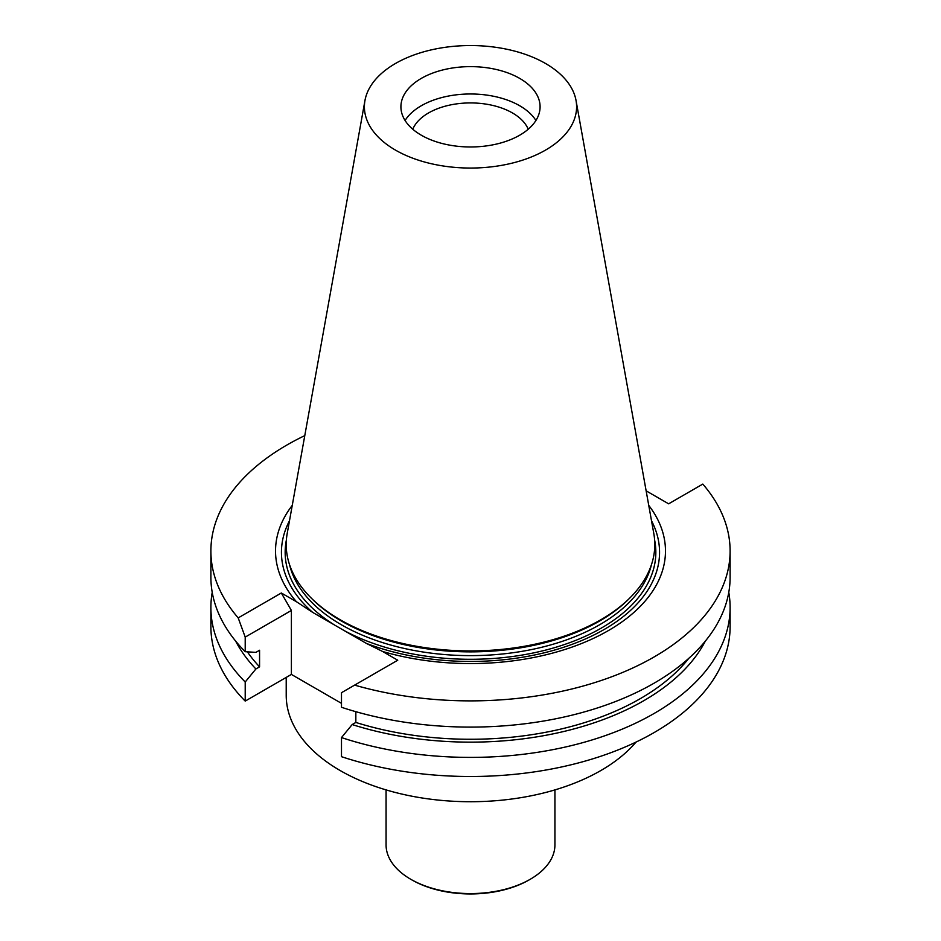<?xml version="1.0" encoding="UTF-8"?>
<svg xmlns="http://www.w3.org/2000/svg" width="941" height="941" viewBox="0 0 941 941"><rect width="100%" height="100%" fill="white"/><g stroke="black" fill="none" stroke-linecap="round" stroke-linejoin="round"><path stroke-width="1.41" d="M576.033 100.487L653.807 533.559A184.283 106.392 180 0 1 630.611 597.217L629.235 598.605A182.707 105.486 180 0 1 470.5 651.866A182.707 105.486 180 0 1 311.765 598.605L310.389 597.217A184.283 106.392 180 0 1 287.193 533.559L364.967 100.487A106.098 61.259 180 0 1 435.013 49.073A106.098 61.259 180 0 1 545.521 63.482A106.098 61.259 180 0 1 576.033 100.487A106.098 61.259 180 0 1 470.5 168.051A106.098 61.259 180 0 1 364.967 100.487M630.611 597.217A184.283 106.392 180 0 1 470.5 650.925A184.283 106.392 180 0 1 310.389 597.217M519.703 78.397A69.587 40.181 180 0 1 540.087 106.803A69.587 40.181 180 0 1 470.5 146.972A69.587 40.181 180 0 1 400.913 106.803A69.587 40.181 180 0 1 421.297 78.397A69.587 40.181 180 0 1 519.703 78.397M405.077 120.483A69.587 40.181 180 0 1 421.297 105.745A69.587 40.181 180 0 1 535.923 120.483M412.77 129.223A59.365 34.276 180 0 1 428.52 112.967A59.365 34.276 180 0 1 486.638 104.216A59.365 34.276 180 0 1 528.23 129.223M648.749 505.376A194.975 112.567 180 0 1 604.851 632.575A194.975 112.567 180 0 1 382.611 651.478L366.39 643.409A189.07 109.156 0 0 0 583.455 639.821A189.07 109.156 0 0 0 651.501 520.761M289.499 520.761A189.07 109.156 0 0 0 312.683 612.391L296.462 601.734A194.975 112.567 180 0 1 292.251 505.376M366.39 643.409L312.683 612.391M646.138 490.837L668.639 503.823L702.809 484.086A259.61 149.89 180 0 1 730.11 550.991A259.61 149.89 180 0 1 354.616 685.119L341.489 692.694L341.489 707.279A259.61 149.89 0 0 0 730.11 577.209L730.11 550.991M728.781 592.36A259.61 149.89 180 0 1 730.11 607.51A259.61 149.89 180 0 1 341.489 737.579L352.169 724.558L355.839 722.441L355.839 711.678M355.839 722.441A240.084 138.609 0 0 0 688.847 658.288M352.169 724.558A245.072 141.491 0 0 0 705.338 641.103M341.489 737.579L341.489 756.682A259.61 149.89 0 0 0 730.11 626.612L730.11 607.51M235.662 641.103A245.072 141.491 0 0 0 255.893 668.969L245.213 681.99A259.61 149.89 180 0 1 210.89 607.51A259.61 149.89 180 0 1 212.219 592.36M247.377 651.831A240.084 138.609 0 0 0 259.563 666.851L255.893 668.969M245.213 651.69L245.213 637.104L238.191 617.896A259.61 149.89 180 0 1 210.89 550.991L210.89 577.209A259.61 149.89 0 0 0 245.213 651.69L255.893 652.384L259.563 650.255L259.563 666.851M210.89 607.51L210.89 626.612A259.61 149.89 0 0 0 245.213 701.092L245.213 681.99M210.89 550.991A259.61 149.89 180 0 1 304.778 435.624M382.611 651.478L397.749 660.217L354.616 685.119M341.489 703.35L291.392 674.426L245.213 701.092M291.392 674.426L291.392 610.45L281.324 592.995L296.462 601.734M245.213 637.104L291.392 610.45M238.191 617.896L281.324 592.995M386.069 789.899L386.069 844.83A84.431 48.744 0 0 0 410.805 879.294A84.431 48.744 0 0 0 530.195 879.294A84.431 48.744 0 0 0 554.931 844.83L554.931 789.899M411.923 879.941L410.805 879.294L411.923 879.941A82.843 47.826 0 0 0 529.077 879.941L530.195 879.294M286.217 677.414L286.217 695.328A184.283 106.392 0 0 0 340.195 770.561A184.283 106.392 0 0 0 636.057 742.061M289.522 564.624A182.707 105.486 0 0 0 470.5 655.618A182.707 105.486 0 0 0 651.478 564.624M334.596 625.047A185.342 107.003 180 0 1 286.382 540.028M654.618 540.028A185.342 107.003 180 0 1 554.273 647.737A185.342 107.003 180 0 1 344.477 630.752"/></g></svg>
